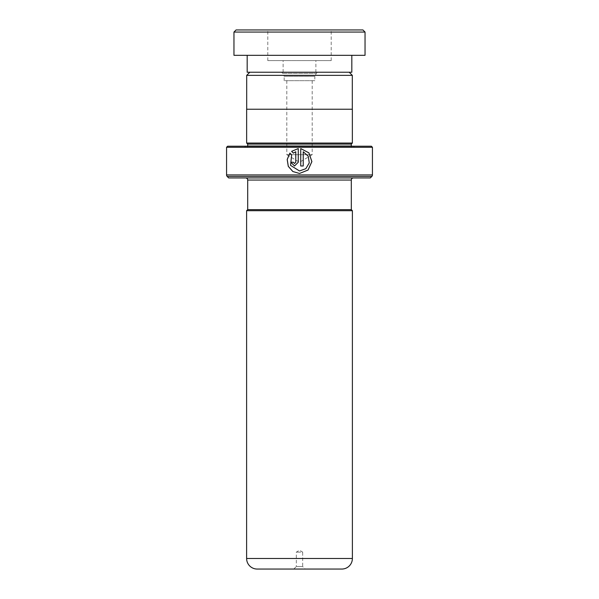 <?xml version="1.0" encoding="UTF-8"?>
<svg xmlns="http://www.w3.org/2000/svg" width="599" height="599" viewBox="0 0 599 599"><rect width="100%" height="100%" fill="white"/><g stroke="black" fill="none" stroke-linecap="round" stroke-linejoin="round"><path stroke-width="0.45" stroke-dasharray="3 2.25" d="M249.82 72.232L349.18 72.232L249.82 72.232M314.827 80.685L284.173 80.685L314.827 80.685L314.827 76.29L284.173 76.29L282.653 73.37A2.111 2.111 0 0 0 280.774 72.232L318.226 72.232L280.774 72.232M284.173 80.685L284.173 76.29L314.827 76.29L316.347 73.37A2.111 2.111 0 0 1 318.226 72.232M312.184 80.685L312.184 154.684L286.816 154.684L299.5 162.307L312.184 154.684L286.816 154.684L286.816 80.685L312.184 80.685L286.816 80.685M246.691 109.228L352.309 109.228L246.691 109.228M351.299 209.65L247.672 209.65M293.795 569.05L296.325 566.512L302.675 566.512L302.675 552.136L296.325 552.136L302.675 552.136L299.5 550.234L296.325 552.136L296.325 566.512L302.675 566.512L305.205 569.05L293.795 569.05L305.205 569.05M353.41 177.94L245.59 177.94L353.41 177.94M247.687 146.223A1.056 1.056 0 0 1 246.646 147.069L352.354 147.069L246.646 147.069M351.313 146.223A1.056 1.056 0 0 0 352.354 147.069M245.38 147.069L353.62 147.069L245.38 147.069L244.534 146.223L354.466 146.223L244.534 146.223M353.62 147.069L354.466 146.223M352.354 143.056L246.646 143.056M352.354 109.228L246.646 109.228M371.38 146.223L227.62 146.223M226.564 147.287L372.436 147.287M228.676 177.94L370.324 177.94M351.299 144.112L247.701 144.112M257.181 569.05L341.819 569.05M246.616 210.706L352.384 210.706M352.309 75.362L246.691 75.362M293.405 153.112L295.771 151.749M294.521 163.49L293.293 162.239M294.543 165.983L298.257 162.239L298.257 148.589M289.901 153.104L291.638 154.879M300.743 148.589L300.743 165.983M303.229 151.749L308.215 156.234L309.234 162.898L305.819 168.686L299.507 170.97L290.59 165.376L291.661 154.879M362.927 29.95L236.073 29.95M233.962 32.061L365.038 32.061M331.187 29.95L267.79 29.95L331.187 29.95M331.187 60.604L267.79 60.604L331.187 60.604M315.868 60.604L283.117 60.604L315.868 60.604M283.132 72.232L315.883 72.232L283.132 72.232M247.177 72.232L351.823 72.232M351.778 55.318L247.177 55.318L351.778 55.318M233.962 55.318L365.038 55.318M282.653 73.37L316.347 73.37L282.653 73.37M351.299 180.052L247.701 180.052M351.299 146.014L247.701 146.014M372.436 174.945L226.564 174.945M227.186 176.443L371.814 176.443M352.384 558.478L246.616 558.478M331.21 60.604L331.21 29.95M315.883 72.232L315.883 60.604M283.117 72.232L283.117 60.604M267.79 60.604L267.79 29.95"/><path stroke-width="0.9" d="M249.82 72.232L246.691 75.362L352.309 75.362L349.18 72.232M352.309 109.228L352.309 75.362M246.691 109.228L246.691 75.362M245.59 177.94A2.111 2.111 0 0 1 247.701 180.052L247.701 209.65L351.328 209.65L351.299 180.052A2.111 2.111 0 0 1 353.41 177.94M247.672 209.65L246.616 210.706L352.384 210.706L351.328 209.65M246.616 210.706L246.616 558.478L352.384 558.478L352.384 210.706M246.616 558.478A10.572 10.572 0 0 0 257.181 569.05L341.819 569.05A10.572 10.572 0 0 0 352.384 558.478M247.687 146.223A1.056 1.056 0 0 0 247.701 146.014L247.701 144.112L351.299 144.112L352.354 143.056L352.354 109.228L246.646 109.228L246.646 143.056L352.354 143.056M247.701 144.112L246.646 143.056M247.701 146.014L351.299 146.014L351.299 144.112M226.564 174.945L372.436 174.945L372.436 147.287L371.38 146.223L227.62 146.223L226.564 147.287L226.564 174.945A2.111 2.111 0 0 0 227.186 176.443L228.676 177.94L370.324 177.94L371.814 176.443L227.186 176.443M372.436 174.945A2.111 2.111 0 0 1 371.814 176.443M372.436 147.287L226.564 147.287M300.743 148.589L300.743 165.983L303.236 165.983L303.236 151.749L308.245 156.234L309.264 162.898L305.842 168.686L299.507 170.97L290.567 165.384L291.638 154.879L289.879 153.104L287.183 159.491L288.284 166.335L292.844 171.531L299.5 173.463L308.073 170.026L311.892 161.618L308.927 152.865L300.743 148.589L308.904 152.872L311.854 161.618L308.043 170.026L299.5 173.463L292.866 171.531L288.314 166.342L287.221 159.506L289.894 153.119M295.764 151.749L295.764 162.239L294.521 163.49L293.278 162.239L290.792 162.239L294.528 165.983L298.257 162.239L298.257 148.589L291.623 151.345L293.39 153.119L295.764 151.749L295.771 162.239L294.521 163.49M294.536 165.983L290.822 162.239L293.278 162.239M298.257 148.589L291.623 151.345L293.413 153.119M300.743 165.983L303.229 165.983L303.236 151.749M236.073 29.95L362.927 29.95L365.038 32.061L233.962 32.061L236.073 29.95M351.823 55.318L351.823 72.232L247.177 72.232L247.177 55.318M365.038 32.061L365.038 55.318L233.962 55.318L233.962 32.061M247.701 180.052L351.299 180.052"/></g></svg>
